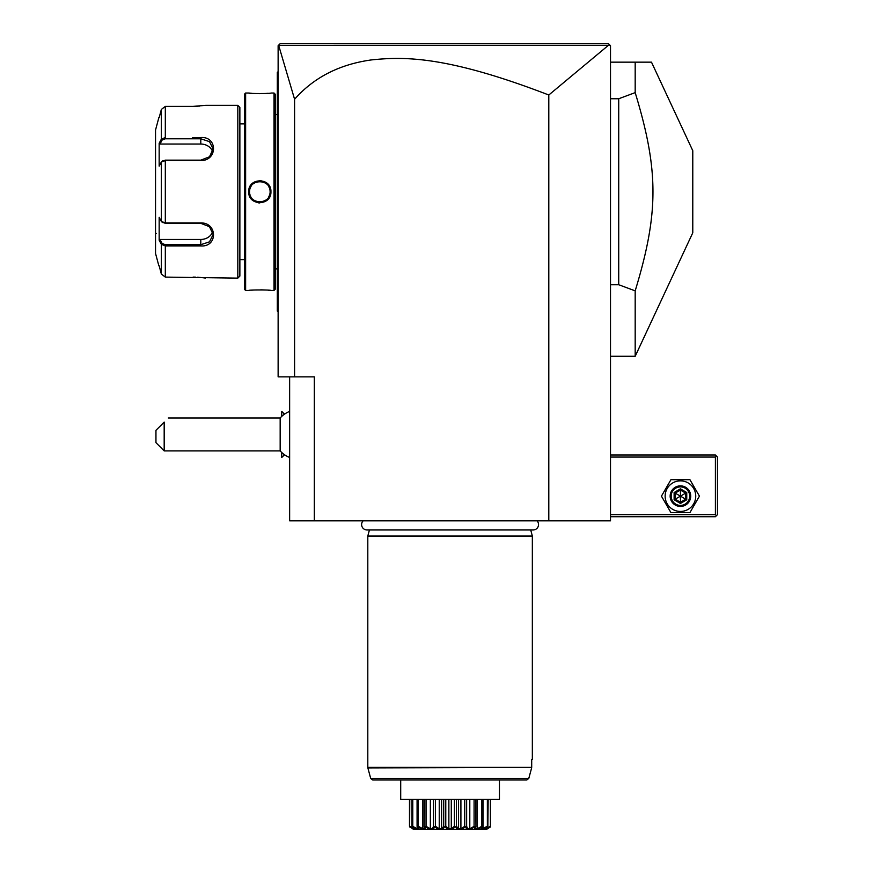 <?xml version="1.0" encoding="UTF-8"?>
<svg xmlns="http://www.w3.org/2000/svg" width="873" height="873" viewBox="0 0 873 873"><rect width="100%" height="100%" fill="white"/><g stroke="black" fill="none" stroke-linecap="round" stroke-linejoin="round"><path stroke-width="1.31" d="M608.47 45.276L548.801 95.004C447.02 55.774 403.828 56.45 371.036 59.964C339.204 64.46 313.723 77.566 294.583 99.26L278.651 45.298L608.47 45.276L609.889 45.09L608.448 43.65L610.511 45.702L610.511 520.832L289.64 520.832L289.64 376.852M548.801 95.004L548.801 520.832M294.583 99.26L294.583 376.852L314.324 376.852L314.324 520.832M294.583 376.852L278.127 376.852L278.127 45.702L280.178 43.65L608.448 43.65M286.715 43.65L305.146 43.65M326.098 43.65L347.552 43.65M475.239 43.65L512.92 43.65M556.461 43.65L604.411 43.65M278.127 311.857L277.308 311.039L277.308 72.448L278.127 71.619M278.127 197.789L277.308 197.702M277.308 310.21L278.127 311.039M277.308 73.267L278.127 72.448L277.308 73.267M278.127 185.698L277.308 185.774M277.308 114.614L275.246 114.614M277.308 268.873L275.246 268.873M275.246 289.236L275.246 94.251L274.013 93.018L270.925 93.018C271.568 93.706 248.074 93.706 248.718 93.018L245.629 93.018L245.629 290.469L248.718 290.469C248.074 289.771 271.568 289.771 270.925 290.469L274.013 290.469L275.246 289.236M270.586 290.425L269.79 290.338M269.255 290.294L268.022 290.174M265.752 290.011L260.754 289.836M254.032 290L251.62 290.174M248.772 93.018L249.482 93.095M249.896 93.138L251.522 93.291M254.272 93.487L255.549 93.553M257.153 93.618L259.521 93.651M265.872 93.466L268.011 93.302M261.005 180.602L259.816 180.536M258.637 202.874L259.816 202.94M274.013 290.469L274.013 93.018M248.718 191.744C248.107 177.252 271.568 177.295 270.925 191.744C271.525 206.235 248.074 206.181 248.718 191.744L249.536 191.744C248.892 178.485 270.75 178.474 270.106 191.744C270.75 205.002 248.892 205.013 249.536 191.744A10.28 10.28 0 0 1 249.558 191.111M245.629 93.018L244.396 94.251L244.396 289.236L245.629 290.469M239.868 259.619L244.396 259.619M239.868 123.868L244.396 123.868M162.127 222.091L165.313 223.324L200.79 223.324L209.487 226.685L213.132 234.521L209.498 241.843L200.79 244.702L165.313 244.702L162.127 243.469L161.341 244.309L159.159 240.195L159.159 217.333L161.341 221.458L165.313 222.91L200.79 222.91C217.683 222.626 217.781 247.288 200.79 245.924L165.313 245.924L161.341 244.309L161.341 274.024L159.159 265.785L161.341 274.024L165.313 277.101L237.816 278.127L239.868 276.064L239.868 107.412L237.816 105.349L205.722 105.349L193.086 106.386M165.313 277.101L165.313 245.924L192.627 245.924M192.617 137.552L200.79 137.552C217.715 136.166 217.748 160.818 200.79 160.567L165.313 160.567L161.341 162.029L159.159 166.154L159.159 143.281L161.341 139.167L159.748 142.179M165.313 137.552L165.313 106.386L192.562 106.386L165.313 106.386L161.341 109.452L159.159 117.691L161.341 109.452L161.341 139.167L165.313 137.552L165.313 138.785L200.79 138.785L209.498 141.644L213.132 148.956L209.498 156.791L200.79 160.152L165.313 160.152L162.127 161.385M195.748 106.32L197.363 106.244M198.673 106.157L199.557 106.091M205.33 278.061L204.784 277.985M204.38 277.93L203.529 277.81M202.809 277.723L201.979 277.625M200.823 277.505L199.611 277.396M198.608 277.319L197.396 277.232M195.727 277.156L193.086 277.101M237.816 278.127L237.816 105.349M162.531 160.927L161.341 162.029L161.341 221.458L162.531 222.55M158.842 117.691L155.536 130.033L155.536 253.443L158.842 265.785M159.41 142.812L160.01 144.034L200.79 144.034A12.342 10.683 180 0 1 212.685 151.858M162.127 243.469L160.01 239.453L159.41 240.675M159.748 241.297L160.938 243.556M161.341 139.167L162.127 140.018L165.313 138.785M212.685 231.629A12.342 10.683 0 0 1 200.79 239.453L160.01 239.453M156.365 233.495A0.818 0.818 180 0 0 155.536 234.313M160.01 144.034L162.127 140.018M270.925 191.744L270.106 191.744A10.28 10.28 0 0 0 270.084 191.111M270.03 190.489A10.28 10.28 0 0 0 269.932 189.867M269.801 189.245A10.28 10.28 0 0 0 269.626 188.633M269.168 187.455A10.28 10.28 0 0 0 268.884 186.887M264.956 182.828A10.28 10.28 0 0 0 264.399 182.533M263.821 182.271A10.28 10.28 0 0 0 263.231 182.042M262.631 181.846A10.28 10.28 0 0 0 262.009 181.693M261.387 181.573A10.28 10.28 0 0 0 260.765 181.497M260.143 181.464A10.28 10.28 0 0 0 259.488 181.464M258.877 181.497A10.28 10.28 0 0 0 258.244 181.573M257.622 181.693A10.28 10.28 0 0 0 257.011 181.846M256.411 182.042A10.28 10.28 0 0 0 255.811 182.271M255.243 182.533A10.28 10.28 0 0 0 254.676 182.828M251.064 186.342A10.28 10.28 0 0 0 250.213 188.077M250.016 188.644A10.28 10.28 0 0 0 249.842 189.245M249.711 189.867A10.28 10.28 0 0 0 249.613 190.489M270.106 191.744A10.28 10.28 0 0 1 270.084 192.366M270.03 192.988A10.28 10.28 0 0 1 269.932 193.61M269.801 194.232A10.28 10.28 0 0 1 269.626 194.843M269.43 195.41A10.28 10.28 0 0 1 268.568 197.145M264.966 200.648A10.28 10.28 0 0 1 264.399 200.943M263.821 201.216A10.28 10.28 0 0 1 263.231 201.445M262.631 201.63A10.28 10.28 0 0 1 262.02 201.783M261.398 201.903A10.28 10.28 0 0 1 260.765 201.979M260.154 202.023A10.28 10.28 0 0 1 259.488 202.023M258.877 201.979A10.28 10.28 0 0 1 258.244 201.903M257.622 201.783A10.28 10.28 0 0 1 257.011 201.63M256.411 201.445A10.28 10.28 0 0 1 255.822 201.216M255.243 200.954A10.28 10.28 0 0 1 254.687 200.648M250.758 196.589A10.28 10.28 0 0 1 250.475 196.021M250.016 194.843A10.28 10.28 0 0 1 249.842 194.232M249.711 193.62A10.28 10.28 0 0 1 249.613 192.998M249.558 192.366A10.28 10.28 0 0 1 249.536 191.744M281.75 416.366L281.717 411.412L281.717 416.41M281.75 452.52L281.717 457.485L281.717 452.476M289.64 457.463A24.684 24.684 0 0 1 280.168 450.894L280.168 417.992L168.293 417.992M164.179 450.894L155.951 442.666L155.951 430.334L164.179 422.106C169.766 416.508 169.766 416.508 164.179 422.106L164.179 450.894L280.168 450.894M610.511 457.07L715.402 457.07L715.402 514.655L716.427 515.692L715.402 516.718L610.511 516.718M715.402 514.655L610.511 514.655M715.402 457.07L716.427 456.044L715.402 455.008L610.511 455.008M716.427 515.692L717.464 514.655L717.464 457.07L716.427 456.044M661.439 496.148L670.933 512.604L689.932 512.604L699.437 496.148L689.932 479.692L670.933 479.692L661.439 496.148M665.139 496.148A15.299 15.299 0 0 0 680.438 511.447A15.299 15.299 0 0 0 695.737 496.148A15.299 15.299 0 0 0 680.438 480.848A15.299 15.299 0 0 0 665.139 496.148M690.718 496.148A10.28 10.28 0 0 0 680.438 485.868A10.28 10.28 0 0 0 670.158 496.148A10.28 10.28 0 0 0 680.438 506.427A10.28 10.28 0 0 0 690.718 496.148M689.692 496.148A9.254 9.254 0 0 1 680.438 505.402A9.254 9.254 0 0 1 671.184 496.148A9.254 9.254 0 0 1 680.438 486.894A9.254 9.254 0 0 1 689.692 496.148M686.756 492.503L685.698 493.103L680.438 490.069L675.167 493.103L675.167 499.192L680.438 502.226L685.698 499.192L685.698 493.103L680.438 496.148L680.438 488.847L674.12 492.503L686.756 499.793L686.756 492.503L680.438 488.847M680.438 503.448L680.438 496.148L674.12 499.793L680.438 503.448L686.756 499.793M610.511 62.158L651.487 62.158L635.184 62.158L635.184 92.625L618.728 98.747L618.728 284.729L635.184 290.862L635.184 356.282L692.78 232.785L692.78 150.702L651.487 62.158M610.511 284.729L618.728 284.729M610.511 98.747L618.728 98.747M635.184 92.625C658.886 170.562 658.886 212.914 635.184 290.862M363.124 520.832A5.391 5.391 0 0 0 366.998 529.966L533.152 529.966A5.391 5.391 0 0 0 537.026 520.832M530.719 529.966L532.344 536.055L367.806 536.055L367.806 767.378L531.701 767.378L531.701 759.423L532.344 759.423L531.701 759.423M369.432 529.966L367.806 536.055M532.344 536.055L532.344 759.423M526.779 779.982L528.776 778.465L531.635 767.913L528.776 778.465L370.698 778.465L372.684 779.982L526.779 779.982L499.443 779.982L499.443 799.373L400.707 799.373L400.707 779.982M487.243 779.982L498.352 779.982M370.698 778.465L367.871 767.913L531.701 767.378M409.492 826.338L409.492 799.373L409.492 826.338L413.213 829.154M411.991 799.373L411.991 826.338L414.446 828.826L409.59 826.884M409.644 826.884L409.764 799.373M409.764 826.338L413.704 828.739L413.704 828.117M412.449 826.884L412.787 826.338L417.141 828.739L418.353 828.739L417.578 826.884C420.491 830.234 418.789 830.234 412.449 826.884L412.296 826.884M412.787 826.338L412.787 799.373M417.141 828.739L417.141 826.535M417.076 826.338L417.076 799.373M417.829 826.884L418.342 826.338L422.816 828.739L424.54 828.739L424.42 826.338L425.075 826.884C426.428 830.234 424.016 830.234 417.829 826.884L417.578 826.884M418.342 826.338L418.342 799.373M422.816 828.739L422.816 799.373M424.18 799.373L424.18 827.058L424.42 799.373M425.391 826.884L426.057 826.338L430.356 828.739L432.462 828.739L433.51 826.338L434.274 826.884C433.979 830.234 431.022 830.234 425.391 826.884L425.118 827.397M426.057 826.338L426.057 799.373M430.356 828.739L430.356 799.373M433.51 826.338L433.51 799.373M434.645 826.884L435.42 826.338L439.239 828.739L441.585 828.739L443.724 826.338L444.543 826.884C442.633 830.234 439.326 830.234 434.645 826.884L434.274 826.884M435.42 826.338L435.42 799.373M439.239 828.739L439.239 799.373M441.585 828.739L441.585 799.373M443.724 826.338L443.724 799.373M447.849 828.673L444.957 826.884L445.776 826.338L448.864 828.739L451.286 828.739L454.375 826.338L455.193 826.884C451.788 830.234 448.373 830.234 444.957 826.884L444.466 826.96M445.776 826.338L445.776 799.373M448.864 828.739L448.864 799.373M451.286 828.739L451.286 799.373M454.375 826.338L454.375 799.373M455.684 826.971L456.426 826.338L458.565 828.739L460.911 828.739L464.731 826.338L465.505 826.884C460.824 830.234 457.517 830.234 455.608 826.884L454.647 827.266M456.426 826.338L456.426 799.373M458.565 828.739L458.565 799.373M460.911 828.739L460.911 799.373M464.731 826.338L464.731 799.373M465.876 826.884L466.64 826.338L467.688 828.739L469.794 828.739L474.083 826.338L474.748 826.884C469.128 830.234 466.171 830.234 465.876 826.884L464.916 827.211M466.64 826.338L466.64 799.373M469.794 828.739L469.794 799.373M474.083 826.338L474.083 799.373M475.076 826.884L475.73 826.338L475.61 828.739L477.335 828.739L481.809 826.338L482.322 826.884C476.134 830.234 473.723 830.234 475.076 826.884L474.214 827.157M475.971 799.373L475.971 827.058L475.73 799.373M477.335 828.739L477.335 799.373M481.809 826.338L481.809 799.373M482.573 826.884L481.798 828.739L487.363 826.338L487.701 826.884C481.361 830.234 479.659 830.234 482.573 826.884L482.322 826.884M483.064 826.338L483.064 799.373M483.009 828.739L483.009 826.535M487.363 826.338L487.363 799.373M486.032 828.51L490.386 826.338L490.506 826.884L485.704 828.826L487.701 826.884M487.854 826.884L488.16 799.373M486.447 828.739L486.447 828.117M490.386 826.338L490.386 799.373M486.61 829.35L413.54 829.35L486.61 829.35L490.506 826.884M486.796 829.241L490.659 826.338L490.659 799.373M413.158 829.121L412.209 828.532M413.529 828.848L414.413 829.208M415.995 828.521L416.65 828.783M477.924 828.793L478.644 828.521M483.304 828.859L484.155 828.521M277.308 206.093L278.127 206.093M277.308 288.406L278.127 288.406M277.308 95.07L278.127 95.07L277.308 95.07M277.308 177.383L278.127 177.383M165.313 160.152L165.313 223.324M200.79 245.924L200.79 239.453M165.313 245.924L165.313 244.702M200.79 137.552L200.79 144.034M674.12 492.503L674.12 499.793M284.5 414.151L281.75 411.412M284.5 454.735L281.75 457.485M289.64 411.423A24.684 24.684 0 0 0 280.168 417.992M610.511 356.282L635.184 356.282"/></g></svg>
